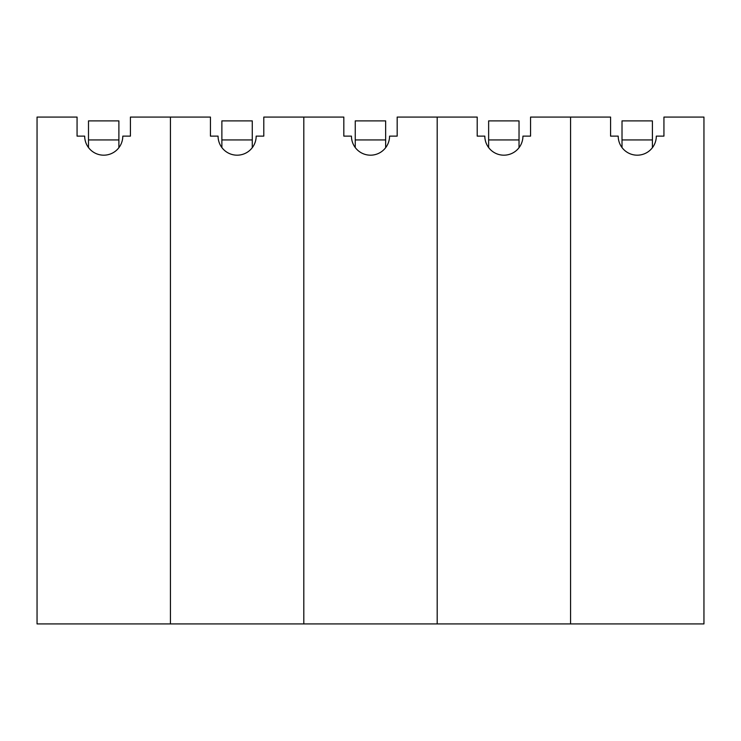 <?xml version="1.0" encoding="UTF-8"?>
<svg xmlns="http://www.w3.org/2000/svg" width="741" height="741" viewBox="0 0 741 741"><rect width="100%" height="100%" fill="white"/><g stroke="black" fill="none" stroke-linecap="round" stroke-linejoin="round"><path stroke-width="1.11" d="M77.064 117.078L37.05 117.078L37.05 623.922L170.43 623.922L170.43 117.078L130.416 117.078L130.416 136.131L122.793 136.131A19.053 19.053 0 0 1 103.74 155.184A19.053 19.053 0 0 1 84.687 136.131L77.064 136.131L77.064 117.078M88.494 139.947L88.494 120.885L118.893 120.885L118.893 139.947L88.494 139.947L88.494 147.561M118.893 147.691L118.893 139.947M210.444 117.078L170.43 117.078L170.43 623.922L303.81 623.922L303.81 117.078L263.796 117.078L263.796 136.131L256.173 136.131A19.053 19.053 0 0 1 237.12 155.184A19.053 19.053 0 0 1 218.067 136.131L210.444 136.131L210.444 117.078M221.874 139.947L221.874 120.885L252.273 120.885L252.273 139.947L221.874 139.947L221.874 147.561M252.273 147.691L252.273 139.947M343.824 117.078L303.81 117.078L303.81 623.922L437.19 623.922L437.19 117.078L397.176 117.078L397.176 136.131L389.553 136.131A19.053 19.053 0 0 1 370.5 155.184A19.053 19.053 0 0 1 351.447 136.131L343.824 136.131L343.824 117.078M355.254 139.947L355.254 120.885L385.653 120.885L385.653 139.947L355.254 139.947L355.254 147.561M385.653 147.691L385.653 139.947M477.204 117.078L437.19 117.078L437.19 623.922L570.57 623.922L570.57 117.078L530.556 117.078L530.556 136.131L522.933 136.131A19.053 19.053 0 0 1 503.88 155.184A19.053 19.053 0 0 1 484.827 136.131L477.204 136.131L477.204 117.078M488.634 139.947L488.634 120.885L519.033 120.885L519.033 139.947L488.634 139.947L488.634 147.561M519.033 147.691L519.033 139.947M610.584 117.078L570.57 117.078L570.57 623.922L703.95 623.922L703.95 117.078L663.936 117.078L663.936 136.131L656.313 136.131A19.053 19.053 0 0 1 637.26 155.184A19.053 19.053 0 0 1 618.207 136.131L610.584 136.131L610.584 117.078M622.014 139.947L622.014 120.885L652.413 120.885L652.413 139.947L622.014 139.947L622.014 147.561M652.413 147.691L652.413 139.947"/></g></svg>
